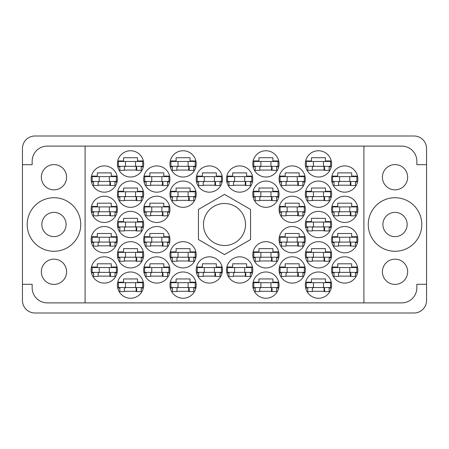 <?xml version="1.0" encoding="UTF-8"?>
<svg xmlns="http://www.w3.org/2000/svg" width="449" height="449" viewBox="0 0 449 449"><rect width="100%" height="100%" fill="white"/><g stroke="black" fill="none" stroke-linecap="round" stroke-linejoin="round"><path stroke-width="0.67" d="M368.259 224.5A26.772 26.772 0 0 0 395.03 251.272A26.772 26.772 0 0 0 421.802 224.5A26.772 26.772 0 0 0 395.03 197.728A26.772 26.772 0 0 0 368.259 224.5M27.198 224.5A26.772 26.772 0 0 0 53.97 251.272A26.772 26.772 0 0 0 80.741 224.5A26.772 26.772 0 0 0 53.97 197.728A26.772 26.772 0 0 0 27.198 224.5M41.342 271.78A12.628 12.628 0 0 0 53.97 284.408A12.628 12.628 0 0 0 66.598 271.78A12.628 12.628 0 0 0 53.97 259.152A12.628 12.628 0 0 0 41.342 271.78M41.342 177.22A12.628 12.628 0 0 0 53.97 189.848A12.628 12.628 0 0 0 66.598 177.22A12.628 12.628 0 0 0 53.97 164.592A12.628 12.628 0 0 0 41.342 177.22M407.658 271.78A12.628 12.628 0 0 1 395.03 284.408A12.628 12.628 0 0 1 382.402 271.78A12.628 12.628 0 0 1 395.03 259.152A12.628 12.628 0 0 1 407.658 271.78M382.907 224.5A12.123 12.123 0 0 0 395.03 236.623A12.123 12.123 0 0 0 407.153 224.5A12.123 12.123 0 0 0 395.03 212.377A12.123 12.123 0 0 0 382.907 224.5M407.658 177.22A12.628 12.628 0 0 1 395.03 189.848A12.628 12.628 0 0 1 382.402 177.22A12.628 12.628 0 0 1 395.03 164.592A12.628 12.628 0 0 1 407.658 177.22M331.587 269.961A13.133 13.133 0 0 0 344.72 283.094A13.133 13.133 0 0 0 357.853 269.961A13.133 13.133 0 0 0 344.72 256.828A13.133 13.133 0 0 0 331.587 269.961M305.32 285.115A13.133 13.133 0 0 0 318.453 298.248A13.133 13.133 0 0 0 331.587 285.115A13.133 13.133 0 0 0 318.453 271.982A13.133 13.133 0 0 0 305.32 285.115M279.053 209.346A13.133 13.133 0 0 0 292.187 222.48A13.133 13.133 0 0 0 305.32 209.346A13.133 13.133 0 0 0 292.187 196.213A13.133 13.133 0 0 0 279.053 209.346M331.587 209.346A13.133 13.133 0 0 0 344.72 222.48A13.133 13.133 0 0 0 357.853 209.346A13.133 13.133 0 0 0 344.72 196.213A13.133 13.133 0 0 0 331.587 209.346M252.787 285.115A13.133 13.133 0 0 0 265.92 298.248A13.133 13.133 0 0 0 279.053 285.115A13.133 13.133 0 0 0 265.92 271.982A13.133 13.133 0 0 0 252.787 285.115M305.32 254.808A13.133 13.133 0 0 0 318.453 267.941A13.133 13.133 0 0 0 331.587 254.808A13.133 13.133 0 0 0 318.453 241.674A13.133 13.133 0 0 0 305.32 254.808M252.787 254.808A13.133 13.133 0 0 0 265.92 267.941A13.133 13.133 0 0 0 279.053 254.808A13.133 13.133 0 0 0 265.92 241.674A13.133 13.133 0 0 0 252.787 254.808M305.32 224.5A13.133 13.133 0 0 0 318.453 237.633A13.133 13.133 0 0 0 331.587 224.5A13.133 13.133 0 0 0 318.453 211.367A13.133 13.133 0 0 0 305.32 224.5M226.521 179.039A13.133 13.133 0 0 0 239.654 192.172A13.133 13.133 0 0 0 252.787 179.039A13.133 13.133 0 0 0 239.654 165.906A13.133 13.133 0 0 0 226.521 179.039M279.053 269.961A13.133 13.133 0 0 0 292.187 283.094A13.133 13.133 0 0 0 305.32 269.961A13.133 13.133 0 0 0 292.187 256.828A13.133 13.133 0 0 0 279.053 269.961M226.521 269.961A13.133 13.133 0 0 0 239.654 283.094A13.133 13.133 0 0 0 252.787 269.961A13.133 13.133 0 0 0 239.654 256.828A13.133 13.133 0 0 0 226.521 269.961M331.587 239.654A13.133 13.133 0 0 0 344.72 252.787A13.133 13.133 0 0 0 357.853 239.654A13.133 13.133 0 0 0 344.72 226.521A13.133 13.133 0 0 0 331.587 239.654M279.053 239.654A13.133 13.133 0 0 0 292.187 252.787A13.133 13.133 0 0 0 305.32 239.654A13.133 13.133 0 0 0 292.187 226.521A13.133 13.133 0 0 0 279.053 239.654M279.053 179.039A13.133 13.133 0 0 0 292.187 192.172A13.133 13.133 0 0 0 305.32 179.039A13.133 13.133 0 0 0 292.187 165.906A13.133 13.133 0 0 0 279.053 179.039M252.787 194.192A13.133 13.133 0 0 0 265.92 207.326A13.133 13.133 0 0 0 279.053 194.192A13.133 13.133 0 0 0 265.92 181.059A13.133 13.133 0 0 0 252.787 194.192M305.32 194.192A13.133 13.133 0 0 0 318.453 207.326A13.133 13.133 0 0 0 331.587 194.192A13.133 13.133 0 0 0 318.453 181.059A13.133 13.133 0 0 0 305.32 194.192M252.787 163.885A13.133 13.133 0 0 0 265.92 177.018A13.133 13.133 0 0 0 279.053 163.885A13.133 13.133 0 0 0 265.92 150.752A13.133 13.133 0 0 0 252.787 163.885M305.32 163.885A13.133 13.133 0 0 0 318.453 177.018A13.133 13.133 0 0 0 331.587 163.885A13.133 13.133 0 0 0 318.453 150.752A13.133 13.133 0 0 0 305.32 163.885M331.587 179.039A13.133 13.133 0 0 0 344.72 192.172A13.133 13.133 0 0 0 357.853 179.039A13.133 13.133 0 0 0 344.72 165.906A13.133 13.133 0 0 0 331.587 179.039M91.147 179.039A13.133 13.133 0 0 0 104.28 192.172A13.133 13.133 0 0 0 117.413 179.039A13.133 13.133 0 0 0 104.28 165.906A13.133 13.133 0 0 0 91.147 179.039M117.413 163.885A13.133 13.133 0 0 0 130.547 177.018A13.133 13.133 0 0 0 143.68 163.885A13.133 13.133 0 0 0 130.547 150.752A13.133 13.133 0 0 0 117.413 163.885M172.371 166.815L170.278 166.815A13.133 13.133 0 0 0 195.882 166.815L193.788 166.815M169.947 163.885A13.133 13.133 0 0 0 183.08 177.018A13.133 13.133 0 0 0 196.213 163.885A13.133 13.133 0 0 0 183.08 150.752A13.133 13.133 0 0 0 169.947 163.885M117.413 194.192A13.133 13.133 0 0 0 130.547 207.326A13.133 13.133 0 0 0 143.68 194.192A13.133 13.133 0 0 0 130.547 181.059A13.133 13.133 0 0 0 117.413 194.192M169.947 194.192A13.133 13.133 0 0 0 183.08 207.326A13.133 13.133 0 0 0 196.213 194.192A13.133 13.133 0 0 0 183.08 181.059A13.133 13.133 0 0 0 169.947 194.192M143.68 179.039A13.133 13.133 0 0 0 156.813 192.172A13.133 13.133 0 0 0 169.947 179.039A13.133 13.133 0 0 0 156.813 165.906A13.133 13.133 0 0 0 143.68 179.039M143.68 239.654A13.133 13.133 0 0 0 156.813 252.787A13.133 13.133 0 0 0 169.947 239.654A13.133 13.133 0 0 0 156.813 226.521A13.133 13.133 0 0 0 143.68 239.654M91.147 239.654A13.133 13.133 0 0 0 104.28 252.787A13.133 13.133 0 0 0 117.413 239.654A13.133 13.133 0 0 0 104.28 226.521A13.133 13.133 0 0 0 91.147 239.654M196.213 269.961A13.133 13.133 0 0 0 209.346 283.094A13.133 13.133 0 0 0 222.48 269.961A13.133 13.133 0 0 0 209.346 256.828A13.133 13.133 0 0 0 196.213 269.961M143.68 269.961A13.133 13.133 0 0 0 156.813 283.094A13.133 13.133 0 0 0 169.947 269.961A13.133 13.133 0 0 0 156.813 256.828A13.133 13.133 0 0 0 143.68 269.961M196.213 179.039A13.133 13.133 0 0 0 209.346 192.172A13.133 13.133 0 0 0 222.48 179.039A13.133 13.133 0 0 0 209.346 165.906A13.133 13.133 0 0 0 196.213 179.039M117.413 224.5A13.133 13.133 0 0 0 130.547 237.633A13.133 13.133 0 0 0 143.68 224.5A13.133 13.133 0 0 0 130.547 211.367A13.133 13.133 0 0 0 117.413 224.5M172.371 257.737L170.278 257.737A13.133 13.133 0 0 0 195.882 257.737L193.788 257.737M169.947 254.808A13.133 13.133 0 0 0 183.08 267.941A13.133 13.133 0 0 0 196.213 254.808A13.133 13.133 0 0 0 183.08 241.674A13.133 13.133 0 0 0 169.947 254.808M117.413 254.808A13.133 13.133 0 0 0 130.547 267.941A13.133 13.133 0 0 0 143.68 254.808A13.133 13.133 0 0 0 130.547 241.674A13.133 13.133 0 0 0 117.413 254.808M172.371 288.045L170.278 288.045A13.133 13.133 0 0 0 195.882 288.045L193.788 288.045M169.947 285.115A13.133 13.133 0 0 0 183.08 298.248A13.133 13.133 0 0 0 196.213 285.115A13.133 13.133 0 0 0 183.08 271.982A13.133 13.133 0 0 0 169.947 285.115M91.147 209.346A13.133 13.133 0 0 0 104.28 222.48A13.133 13.133 0 0 0 117.413 209.346A13.133 13.133 0 0 0 104.28 196.213A13.133 13.133 0 0 0 91.147 209.346M143.68 209.346A13.133 13.133 0 0 0 156.813 222.48A13.133 13.133 0 0 0 169.947 209.346A13.133 13.133 0 0 0 156.813 196.213A13.133 13.133 0 0 0 143.68 209.346M117.413 285.115A13.133 13.133 0 0 0 130.547 298.248A13.133 13.133 0 0 0 143.68 285.115A13.133 13.133 0 0 0 130.547 271.982A13.133 13.133 0 0 0 117.413 285.115M91.147 269.961A13.133 13.133 0 0 0 104.28 283.094A13.133 13.133 0 0 0 117.413 269.961A13.133 13.133 0 0 0 104.28 256.828A13.133 13.133 0 0 0 91.147 269.961M203.487 224.5A21.013 21.013 0 0 0 224.5 245.513A21.013 21.013 0 0 0 245.513 224.5A21.013 21.013 0 0 0 224.5 203.487A21.013 21.013 0 0 0 203.487 224.5M66.093 224.5A12.123 12.123 0 0 1 53.97 236.623A12.123 12.123 0 0 1 41.847 224.5A12.123 12.123 0 0 1 53.97 212.377A12.123 12.123 0 0 1 66.093 224.5M22.45 148.529L22.45 300.471A12.527 12.527 0 0 0 34.977 312.998L414.023 312.998A12.527 12.527 0 0 0 426.55 300.471L426.55 148.529A12.527 12.527 0 0 0 414.023 136.002L34.977 136.002A12.527 12.527 0 0 0 22.45 148.529M117.082 267.032L111.251 267.032L111.251 263.799L97.31 263.799L97.31 267.032L91.478 267.032M114.989 272.891L117.082 272.891M91.478 272.891L93.572 272.891M195.882 282.185A13.133 13.133 0 0 0 170.278 282.185L176.109 282.185L176.109 278.952L190.05 278.952L190.05 282.185L195.882 282.185M195.882 160.955A13.133 13.133 0 0 0 170.278 160.955L176.109 160.955L176.109 157.722L190.05 157.722L190.05 160.955L195.882 160.955M304.989 236.724L299.157 236.724L299.157 233.491L285.216 233.491L285.216 236.724L279.385 236.724M302.895 242.583L304.989 242.583M279.385 242.583L281.478 242.583M357.522 236.724L351.69 236.724L351.69 233.491L337.749 233.491L337.749 236.724L331.918 236.724M355.428 242.583L357.522 242.583M331.918 242.583L334.011 242.583M252.456 267.032L246.624 267.032L246.624 263.799L232.683 263.799L232.683 267.032L226.852 267.032M250.362 272.891L252.456 272.891M226.852 272.891L228.945 272.891M304.989 176.109L299.157 176.109L299.157 172.876L285.216 172.876L285.216 176.109L279.385 176.109M302.895 181.968L304.989 181.968M279.385 181.968L281.478 181.968M278.722 191.263L272.891 191.263L272.891 188.03L258.95 188.03L258.95 191.263L253.118 191.263M276.629 197.122L278.722 197.122M253.118 197.122L255.212 197.122M357.522 176.109L351.69 176.109L351.69 172.876L337.749 172.876L337.749 176.109L331.918 176.109M355.428 181.968L357.522 181.968M331.918 181.968L334.011 181.968M331.255 160.955L325.424 160.955L325.424 157.722L311.483 157.722L311.483 160.955L305.651 160.955M329.162 166.815L331.255 166.815M305.651 166.815L307.745 166.815M278.722 160.955L272.891 160.955L272.891 157.722L258.95 157.722L258.95 160.955L253.118 160.955M276.629 166.815L278.722 166.815M253.118 166.815L255.212 166.815M331.255 191.263L325.424 191.263L325.424 188.03L311.483 188.03L311.483 191.263L305.651 191.263M329.162 197.122L331.255 197.122M305.651 197.122L307.745 197.122M278.722 282.185L272.891 282.185L272.891 278.952L258.95 278.952L258.95 282.185L253.118 282.185M276.629 288.045L278.722 288.045M253.118 288.045L255.212 288.045M357.522 206.417L351.69 206.417L351.69 203.184L337.749 203.184L337.749 206.417L331.918 206.417M355.428 212.276L357.522 212.276M331.918 212.276L334.011 212.276M304.989 206.417L299.157 206.417L299.157 203.184L285.216 203.184L285.216 206.417L279.385 206.417M302.895 212.276L304.989 212.276M279.385 212.276L281.478 212.276M331.255 282.185L325.424 282.185L325.424 278.952L311.483 278.952L311.483 282.185L305.651 282.185M329.162 288.045L331.255 288.045M305.651 288.045L307.745 288.045M357.522 267.032L351.69 267.032L351.69 263.799L337.749 263.799L337.749 267.032L331.918 267.032M355.428 272.891L357.522 272.891M331.918 272.891L334.011 272.891M304.989 267.032L299.157 267.032L299.157 263.799L285.216 263.799L285.216 267.032L279.385 267.032M302.895 272.891L304.989 272.891M279.385 272.891L281.478 272.891M252.456 176.109L246.624 176.109L246.624 172.876L232.683 172.876L232.683 176.109L226.852 176.109M250.362 181.968L252.456 181.968M226.852 181.968L228.945 181.968M331.255 221.57L325.424 221.57L325.424 218.337L311.483 218.337L311.483 221.57L305.651 221.57M329.162 227.43L331.255 227.43M305.651 227.43L307.745 227.43M278.722 251.878L272.891 251.878L272.891 248.645L258.95 248.645L258.95 251.878L253.118 251.878M276.629 257.737L278.722 257.737M253.118 257.737L255.212 257.737M331.255 251.878L325.424 251.878L325.424 248.645L311.483 248.645L311.483 251.878L305.651 251.878M329.162 257.737L331.255 257.737M305.651 257.737L307.745 257.737M143.349 251.878L137.517 251.878L137.517 248.645L123.576 248.645L123.576 251.878L117.745 251.878M141.255 257.737L143.349 257.737M117.745 257.737L119.838 257.737M195.882 251.878L190.05 251.878L190.05 248.645L176.109 248.645L176.109 251.878L170.278 251.878M169.615 267.032L163.784 267.032L163.784 263.799L149.843 263.799L149.843 267.032L144.011 267.032M167.522 272.891L169.615 272.891M144.011 272.891L146.105 272.891M222.148 176.109L216.317 176.109L216.317 172.876L202.376 172.876L202.376 176.109L196.544 176.109M220.055 181.968L222.148 181.968M196.544 181.968L198.638 181.968M143.349 221.57L137.517 221.57L137.517 218.337L123.576 218.337L123.576 221.57L117.745 221.57M141.255 227.43L143.349 227.43M117.745 227.43L119.838 227.43M143.349 282.185L137.517 282.185L137.517 278.952L123.576 278.952L123.576 282.185L117.745 282.185M141.255 288.045L143.349 288.045M117.745 288.045L119.838 288.045M169.615 206.417L163.784 206.417L163.784 203.184L149.843 203.184L149.843 206.417L144.011 206.417M167.522 212.276L169.615 212.276M144.011 212.276L146.105 212.276M117.082 206.417L111.251 206.417L111.251 203.184L97.31 203.184L97.31 206.417L91.478 206.417M114.989 212.276L117.082 212.276M91.478 212.276L93.572 212.276M117.082 176.109L111.251 176.109L111.251 172.876L97.31 172.876L97.31 176.109L91.478 176.109M114.989 181.968L117.082 181.968M91.478 181.968L93.572 181.968M143.349 160.955L137.517 160.955L137.517 157.722L123.576 157.722L123.576 160.955L117.745 160.955M141.255 166.815L143.349 166.815M117.745 166.815L119.838 166.815M143.349 191.263L137.517 191.263L137.517 188.03L123.576 188.03L123.576 191.263L117.745 191.263M141.255 197.122L143.349 197.122M117.745 197.122L119.838 197.122M195.882 191.263L190.05 191.263L190.05 188.03L176.109 188.03L176.109 191.263L170.278 191.263M193.788 197.122L195.882 197.122M170.278 197.122L172.371 197.122M222.148 267.032L216.317 267.032L216.317 263.799L202.376 263.799L202.376 267.032L196.544 267.032M220.055 272.891L222.148 272.891M196.544 272.891L198.638 272.891M117.082 236.724L111.251 236.724L111.251 233.491L97.31 233.491L97.31 236.724L91.478 236.724M114.989 242.583L117.082 242.583M91.478 242.583L93.572 242.583M169.615 236.724L163.784 236.724L163.784 233.491L149.843 233.491L149.843 236.724L144.011 236.724M167.522 242.583L169.615 242.583M144.011 242.583L146.105 242.583M169.615 176.109L163.784 176.109L163.784 172.876L149.843 172.876L149.843 176.109L144.011 176.109M167.522 181.968L169.615 181.968M144.011 181.968L146.105 181.968M124.384 291.278L136.709 291.278M150.651 215.509L162.976 215.509M98.118 215.509L110.443 215.509M176.917 291.278L189.242 291.278M124.384 260.97L136.709 260.97M176.917 260.97L189.242 260.97M124.384 230.663L136.709 230.663M203.184 185.201L215.509 185.201M150.651 276.124L162.976 276.124M203.184 276.124L215.509 276.124M98.118 245.816L110.443 245.816M150.651 245.816L162.976 245.816M150.651 185.201L162.976 185.201M176.917 200.355L189.242 200.355M124.384 200.355L136.709 200.355M176.917 170.048L189.242 170.048M124.384 170.048L136.709 170.048M98.118 185.201L110.443 185.201M338.557 185.201L350.882 185.201M312.291 170.048L324.616 170.048M259.758 170.048L272.083 170.048M312.291 200.355L324.616 200.355M259.758 200.355L272.083 200.355M286.024 185.201L298.349 185.201M286.024 245.816L298.349 245.816M338.557 245.816L350.882 245.816M233.491 276.124L245.816 276.124M286.024 276.124L298.349 276.124M233.491 185.201L245.816 185.201M312.291 230.663L324.616 230.663M259.758 260.97L272.083 260.97M312.291 260.97L324.616 260.97M259.758 291.278L272.083 291.278M338.557 215.509L350.882 215.509M286.024 215.509L298.349 215.509M312.291 291.278L324.616 291.278M338.557 276.124L350.882 276.124M98.118 276.124L110.443 276.124M85.085 146.105L363.915 146.105L363.915 302.895L85.085 302.895L85.085 146.105L47.302 146.105A15.154 15.154 0 0 0 32.148 161.258L32.148 164.693L22.45 164.693M85.085 302.895L47.302 302.895A15.154 15.154 0 0 1 32.148 287.742L32.148 284.307L22.45 284.307M224.5 194.406L198.436 209.453L198.436 239.547L224.5 254.594L250.564 239.547L250.564 209.453L224.5 194.406M363.915 146.105L401.698 146.105A15.154 15.154 0 0 1 416.852 161.258L416.852 164.693L426.55 164.693M363.915 302.895L401.698 302.895A15.154 15.154 0 0 0 416.852 287.742L416.852 284.307L426.55 284.307M356.843 181.463L332.597 181.463L332.597 176.614L356.843 176.614L356.843 181.463M355.428 181.463L355.428 185.504L350.882 185.504L350.882 183.08A1.616 1.616 0 0 0 349.266 181.463M334.011 181.463L334.011 185.504L338.557 185.504L338.557 183.08A1.616 1.616 0 0 1 340.174 181.463M350.4 181.463L350.276 185.459M350.669 181.722L350.484 185.201M339.669 181.463L339.669 176.614M349.771 181.463L349.771 176.614M142.67 287.54L118.424 287.54L118.424 282.69L142.67 282.69L142.67 287.54M141.255 287.54L141.255 291.581L136.709 291.581L136.709 289.156A1.616 1.616 0 0 0 135.093 287.54M119.838 287.54L119.838 291.581L124.384 291.581L124.384 289.156A1.616 1.616 0 0 1 126.001 287.54M136.227 287.54L136.103 291.536M136.496 287.798L136.311 291.278M125.496 287.54L125.496 282.69M135.598 287.54L135.598 282.69M168.936 211.771L144.69 211.771L144.69 206.922L168.936 206.922L168.936 211.771M167.522 211.771L167.522 215.812L162.976 215.812L162.976 213.387A1.616 1.616 0 0 0 161.359 211.771M146.105 211.771L146.105 215.812L150.651 215.812L150.651 213.387A1.616 1.616 0 0 1 152.267 211.771M162.493 211.771L162.37 215.767M162.763 212.029L162.577 215.509M151.762 211.771L151.762 206.922M161.864 211.771L161.864 206.922M116.403 211.771L92.157 211.771L92.157 206.922L116.403 206.922L116.403 211.771M114.989 211.771L114.989 215.812L110.443 215.812L110.443 213.387A1.616 1.616 0 0 0 108.826 211.771M93.572 211.771L93.572 215.812L98.118 215.812L98.118 213.387A1.616 1.616 0 0 1 99.734 211.771M109.96 211.771L109.837 215.767M110.23 212.029L110.044 215.509M99.229 211.771L99.229 206.922M109.332 211.771L109.332 206.922M195.203 287.54L170.957 287.54L170.957 282.69L195.203 282.69L195.203 287.54M193.788 287.54L193.788 291.581L189.242 291.581L189.242 289.156A1.616 1.616 0 0 0 187.626 287.54M172.371 287.54L172.371 291.581L176.917 291.581L176.917 289.156A1.616 1.616 0 0 1 178.534 287.54M188.76 287.54L188.636 291.536M189.029 287.798L188.844 291.278M178.029 287.54L178.029 282.69M188.131 287.54L188.131 282.69M142.67 257.232L118.424 257.232L118.424 252.383L142.67 252.383L142.67 257.232M141.255 257.232L141.255 261.273L136.709 261.273L136.709 258.849A1.616 1.616 0 0 0 135.093 257.232M119.838 257.232L119.838 261.273L124.384 261.273L124.384 258.849A1.616 1.616 0 0 1 126.001 257.232M136.227 257.232L136.103 261.228M136.496 257.49L136.311 260.97M125.496 257.232L125.496 252.383M135.598 257.232L135.598 252.383M195.203 257.232L170.957 257.232L170.957 252.383L195.203 252.383L195.203 257.232M193.788 257.232L193.788 261.273L189.242 261.273L189.242 258.849A1.616 1.616 0 0 0 187.626 257.232M172.371 257.232L172.371 261.273L176.917 261.273L176.917 258.849A1.616 1.616 0 0 1 178.534 257.232M188.76 257.232L188.636 261.228M189.029 257.49L188.844 260.97M178.029 257.232L178.029 252.383M188.131 257.232L188.131 252.383M142.67 226.925L118.424 226.925L118.424 222.075L142.67 222.075L142.67 226.925M141.255 226.925L141.255 230.966L136.709 230.966L136.709 228.541A1.616 1.616 0 0 0 135.093 226.925M119.838 226.925L119.838 230.966L124.384 230.966L124.384 228.541A1.616 1.616 0 0 1 126.001 226.925M136.227 226.925L136.103 230.921M136.496 227.183L136.311 230.663M125.496 226.925L125.496 222.075M135.598 226.925L135.598 222.075M221.469 181.463L197.223 181.463L197.223 176.614L221.469 176.614L221.469 181.463M220.055 181.463L220.055 185.504L215.509 185.504L215.509 183.08A1.616 1.616 0 0 0 213.892 181.463M198.638 181.463L198.638 185.504L203.184 185.504L203.184 183.08A1.616 1.616 0 0 1 204.8 181.463M215.026 181.463L214.903 185.459M215.296 181.722L215.11 185.201M204.295 181.463L204.295 176.614M214.398 181.463L214.398 176.614M168.936 272.386L144.69 272.386L144.69 267.537L168.936 267.537L168.936 272.386M167.522 272.386L167.522 276.427L162.976 276.427L162.976 274.002A1.616 1.616 0 0 0 161.359 272.386M146.105 272.386L146.105 276.427L150.651 276.427L150.651 274.002A1.616 1.616 0 0 1 152.267 272.386M162.493 272.386L162.37 276.382M162.763 272.644L162.577 276.124M151.762 272.386L151.762 267.537M161.864 272.386L161.864 267.537M221.469 272.386L197.223 272.386L197.223 267.537L221.469 267.537L221.469 272.386M220.055 272.386L220.055 276.427L215.509 276.427L215.509 274.002A1.616 1.616 0 0 0 213.892 272.386M198.638 272.386L198.638 276.427L203.184 276.427L203.184 274.002A1.616 1.616 0 0 1 204.8 272.386M215.026 272.386L214.903 276.382M215.296 272.644L215.11 276.124M204.295 272.386L204.295 267.537M214.398 272.386L214.398 267.537M116.403 242.078L92.157 242.078L92.157 237.229L116.403 237.229L116.403 242.078M114.989 242.078L114.989 246.119L110.443 246.119L110.443 243.695A1.616 1.616 0 0 0 108.826 242.078M93.572 242.078L93.572 246.119L98.118 246.119L98.118 243.695A1.616 1.616 0 0 1 99.734 242.078M109.96 242.078L109.837 246.074M110.23 242.337L110.044 245.816M99.229 242.078L99.229 237.229M109.332 242.078L109.332 237.229M168.936 242.078L144.69 242.078L144.69 237.229L168.936 237.229L168.936 242.078M167.522 242.078L167.522 246.119L162.976 246.119L162.976 243.695A1.616 1.616 0 0 0 161.359 242.078M146.105 242.078L146.105 246.119L150.651 246.119L150.651 243.695A1.616 1.616 0 0 1 152.267 242.078M162.493 242.078L162.37 246.074M162.763 242.337L162.577 245.816M151.762 242.078L151.762 237.229M161.864 242.078L161.864 237.229M168.936 181.463L144.69 181.463L144.69 176.614L168.936 176.614L168.936 181.463M167.522 181.463L167.522 185.504L162.976 185.504L162.976 183.08A1.616 1.616 0 0 0 161.359 181.463M146.105 181.463L146.105 185.504L150.651 185.504L150.651 183.08A1.616 1.616 0 0 1 152.267 181.463M162.493 181.463L162.37 185.459M162.763 181.722L162.577 185.201M151.762 181.463L151.762 176.614M161.864 181.463L161.864 176.614M195.203 196.617L170.957 196.617L170.957 191.768L195.203 191.768L195.203 196.617M193.788 196.617L193.788 200.658L189.242 200.658L189.242 198.233A1.616 1.616 0 0 0 187.626 196.617M172.371 196.617L172.371 200.658L176.917 200.658L176.917 198.233A1.616 1.616 0 0 1 178.534 196.617M188.76 196.617L188.636 200.613M189.029 196.875L188.844 200.355M178.029 196.617L178.029 191.768M188.131 196.617L188.131 191.768M142.67 196.617L118.424 196.617L118.424 191.768L142.67 191.768L142.67 196.617M141.255 196.617L141.255 200.658L136.709 200.658L136.709 198.233A1.616 1.616 0 0 0 135.093 196.617M119.838 196.617L119.838 200.658L124.384 200.658L124.384 198.233A1.616 1.616 0 0 1 126.001 196.617M136.227 196.617L136.103 200.613M136.496 196.875L136.311 200.355M125.496 196.617L125.496 191.768M135.598 196.617L135.598 191.768M195.203 166.31L170.957 166.31L170.957 161.46L195.203 161.46L195.203 166.31M193.788 166.31L193.788 170.351L189.242 170.351L189.242 167.926A1.616 1.616 0 0 0 187.626 166.31M172.371 166.31L172.371 170.351L176.917 170.351L176.917 167.926A1.616 1.616 0 0 1 178.534 166.31M188.76 166.31L188.636 170.306M189.029 166.568L188.844 170.048M178.029 166.31L178.029 161.46M188.131 166.31L188.131 161.46M142.67 166.31L118.424 166.31L118.424 161.46L142.67 161.46L142.67 166.31M141.255 166.31L141.255 170.351L136.709 170.351L136.709 167.926A1.616 1.616 0 0 0 135.093 166.31M119.838 166.31L119.838 170.351L124.384 170.351L124.384 167.926A1.616 1.616 0 0 1 126.001 166.31M136.227 166.31L136.103 170.306M136.496 166.568L136.311 170.048M125.496 166.31L125.496 161.46M135.598 166.31L135.598 161.46M116.403 181.463L92.157 181.463L92.157 176.614L116.403 176.614L116.403 181.463M114.989 181.463L114.989 185.504L110.443 185.504L110.443 183.08A1.616 1.616 0 0 0 108.826 181.463M93.572 181.463L93.572 185.504L98.118 185.504L98.118 183.08A1.616 1.616 0 0 1 99.734 181.463M109.96 181.463L109.837 185.459M110.23 181.722L110.044 185.201M99.229 181.463L99.229 176.614M109.332 181.463L109.332 176.614M116.403 272.386L92.157 272.386L92.157 267.537L116.403 267.537L116.403 272.386M114.989 272.386L114.989 276.427L110.443 276.427L110.443 274.002A1.616 1.616 0 0 0 108.826 272.386M93.572 272.386L93.572 276.427L98.118 276.427L98.118 274.002A1.616 1.616 0 0 1 99.734 272.386M109.96 272.386L109.837 276.382M110.23 272.644L110.044 276.124M99.229 272.386L99.229 267.537M109.332 272.386L109.332 267.537M330.576 166.31L306.33 166.31L306.33 161.46L330.576 161.46L330.576 166.31M329.162 166.31L329.162 170.351L324.616 170.351L324.616 167.926A1.616 1.616 0 0 0 322.999 166.31M307.745 166.31L307.745 170.351L312.291 170.351L312.291 167.926A1.616 1.616 0 0 1 313.907 166.31M324.133 166.31L324.01 170.306M324.403 166.568L324.217 170.048M313.402 166.31L313.402 161.46M323.505 166.31L323.505 161.46M278.043 166.31L253.797 166.31L253.797 161.46L278.043 161.46L278.043 166.31M276.629 166.31L276.629 170.351L272.083 170.351L272.083 167.926A1.616 1.616 0 0 0 270.466 166.31M255.212 166.31L255.212 170.351L259.758 170.351L259.758 167.926A1.616 1.616 0 0 1 261.374 166.31M271.6 166.31L271.477 170.306M271.87 166.568L271.684 170.048M260.869 166.31L260.869 161.46M270.971 166.31L270.971 161.46M330.576 196.617L306.33 196.617L306.33 191.768L330.576 191.768L330.576 196.617M329.162 196.617L329.162 200.658L324.616 200.658L324.616 198.233A1.616 1.616 0 0 0 322.999 196.617M307.745 196.617L307.745 200.658L312.291 200.658L312.291 198.233A1.616 1.616 0 0 1 313.907 196.617M324.133 196.617L324.01 200.613M324.403 196.875L324.217 200.355M313.402 196.617L313.402 191.768M323.505 196.617L323.505 191.768M278.043 196.617L253.797 196.617L253.797 191.768L278.043 191.768L278.043 196.617M276.629 196.617L276.629 200.658L272.083 200.658L272.083 198.233A1.616 1.616 0 0 0 270.466 196.617M255.212 196.617L255.212 200.658L259.758 200.658L259.758 198.233A1.616 1.616 0 0 1 261.374 196.617M271.6 196.617L271.477 200.613M271.87 196.875L271.684 200.355M260.869 196.617L260.869 191.768M270.971 196.617L270.971 191.768M304.31 181.463L280.064 181.463L280.064 176.614L304.31 176.614L304.31 181.463M302.895 181.463L302.895 185.504L298.349 185.504L298.349 183.08A1.616 1.616 0 0 0 296.733 181.463M281.478 181.463L281.478 185.504L286.024 185.504L286.024 183.08A1.616 1.616 0 0 1 287.641 181.463M297.867 181.463L297.743 185.459M298.136 181.722L297.951 185.201M287.136 181.463L287.136 176.614M297.238 181.463L297.238 176.614M304.31 242.078L280.064 242.078L280.064 237.229L304.31 237.229L304.31 242.078M302.895 242.078L302.895 246.119L298.349 246.119L298.349 243.695A1.616 1.616 0 0 0 296.733 242.078M281.478 242.078L281.478 246.119L286.024 246.119L286.024 243.695A1.616 1.616 0 0 1 287.641 242.078M297.867 242.078L297.743 246.074M298.136 242.337L297.951 245.816M287.136 242.078L287.136 237.229M297.238 242.078L297.238 237.229M356.843 242.078L332.597 242.078L332.597 237.229L356.843 237.229L356.843 242.078M355.428 242.078L355.428 246.119L350.882 246.119L350.882 243.695A1.616 1.616 0 0 0 349.266 242.078M334.011 242.078L334.011 246.119L338.557 246.119L338.557 243.695A1.616 1.616 0 0 1 340.174 242.078M350.4 242.078L350.276 246.074M350.669 242.337L350.484 245.816M339.669 242.078L339.669 237.229M349.771 242.078L349.771 237.229M251.777 272.386L227.531 272.386L227.531 267.537L251.777 267.537L251.777 272.386M250.362 272.386L250.362 276.427L245.816 276.427L245.816 274.002A1.616 1.616 0 0 0 244.2 272.386M228.945 272.386L228.945 276.427L233.491 276.427L233.491 274.002A1.616 1.616 0 0 1 235.108 272.386M245.334 272.386L245.21 276.382M245.603 272.644L245.418 276.124M234.603 272.386L234.603 267.537M244.705 272.386L244.705 267.537M304.31 272.386L280.064 272.386L280.064 267.537L304.31 267.537L304.31 272.386M302.895 272.386L302.895 276.427L298.349 276.427L298.349 274.002A1.616 1.616 0 0 0 296.733 272.386M281.478 272.386L281.478 276.427L286.024 276.427L286.024 274.002A1.616 1.616 0 0 1 287.641 272.386M297.867 272.386L297.743 276.382M298.136 272.644L297.951 276.124M287.136 272.386L287.136 267.537M297.238 272.386L297.238 267.537M251.777 181.463L227.531 181.463L227.531 176.614L251.777 176.614L251.777 181.463M250.362 181.463L250.362 185.504L245.816 185.504L245.816 183.08A1.616 1.616 0 0 0 244.2 181.463M228.945 181.463L228.945 185.504L233.491 185.504L233.491 183.08A1.616 1.616 0 0 1 235.108 181.463M245.334 181.463L245.21 185.459M245.603 181.722L245.418 185.201M234.603 181.463L234.603 176.614M244.705 181.463L244.705 176.614M330.576 226.925L306.33 226.925L306.33 222.075L330.576 222.075L330.576 226.925M329.162 226.925L329.162 230.966L324.616 230.966L324.616 228.541A1.616 1.616 0 0 0 322.999 226.925M307.745 226.925L307.745 230.966L312.291 230.966L312.291 228.541A1.616 1.616 0 0 1 313.907 226.925M324.133 226.925L324.01 230.921M324.403 227.183L324.217 230.663M313.402 226.925L313.402 222.075M323.505 226.925L323.505 222.075M278.043 257.232L253.797 257.232L253.797 252.383L278.043 252.383L278.043 257.232M276.629 257.232L276.629 261.273L272.083 261.273L272.083 258.849A1.616 1.616 0 0 0 270.466 257.232M255.212 257.232L255.212 261.273L259.758 261.273L259.758 258.849A1.616 1.616 0 0 1 261.374 257.232M271.6 257.232L271.477 261.228M271.87 257.49L271.684 260.97M260.869 257.232L260.869 252.383M270.971 257.232L270.971 252.383M330.576 257.232L306.33 257.232L306.33 252.383L330.576 252.383L330.576 257.232M329.162 257.232L329.162 261.273L324.616 261.273L324.616 258.849A1.616 1.616 0 0 0 322.999 257.232M307.745 257.232L307.745 261.273L312.291 261.273L312.291 258.849A1.616 1.616 0 0 1 313.907 257.232M324.133 257.232L324.01 261.228M324.403 257.49L324.217 260.97M313.402 257.232L313.402 252.383M323.505 257.232L323.505 252.383M278.043 287.54L253.797 287.54L253.797 282.69L278.043 282.69L278.043 287.54M276.629 287.54L276.629 291.581L272.083 291.581L272.083 289.156A1.616 1.616 0 0 0 270.466 287.54M255.212 287.54L255.212 291.581L259.758 291.581L259.758 289.156A1.616 1.616 0 0 1 261.374 287.54M271.6 287.54L271.477 291.536M271.87 287.798L271.684 291.278M260.869 287.54L260.869 282.69M270.971 287.54L270.971 282.69M356.843 211.771L332.597 211.771L332.597 206.922L356.843 206.922L356.843 211.771M355.428 211.771L355.428 215.812L350.882 215.812L350.882 213.387A1.616 1.616 0 0 0 349.266 211.771M334.011 211.771L334.011 215.812L338.557 215.812L338.557 213.387A1.616 1.616 0 0 1 340.174 211.771M350.4 211.771L350.276 215.767M350.669 212.029L350.484 215.509M339.669 211.771L339.669 206.922M349.771 211.771L349.771 206.922M304.31 211.771L280.064 211.771L280.064 206.922L304.31 206.922L304.31 211.771M302.895 211.771L302.895 215.812L298.349 215.812L298.349 213.387A1.616 1.616 0 0 0 296.733 211.771M281.478 211.771L281.478 215.812L286.024 215.812L286.024 213.387A1.616 1.616 0 0 1 287.641 211.771M297.867 211.771L297.743 215.767M298.136 212.029L297.951 215.509M287.136 211.771L287.136 206.922M297.238 211.771L297.238 206.922M330.576 287.54L306.33 287.54L306.33 282.69L330.576 282.69L330.576 287.54M329.162 287.54L329.162 291.581L324.616 291.581L324.616 289.156A1.616 1.616 0 0 0 322.999 287.54M307.745 287.54L307.745 291.581L312.291 291.581L312.291 289.156A1.616 1.616 0 0 1 313.907 287.54M324.133 287.54L324.01 291.536M324.403 287.798L324.217 291.278M313.402 287.54L313.402 282.69M323.505 287.54L323.505 282.69M356.843 272.386L332.597 272.386L332.597 267.537L356.843 267.537L356.843 272.386M355.428 272.386L355.428 276.427L350.882 276.427L350.882 274.002A1.616 1.616 0 0 0 349.266 272.386M334.011 272.386L334.011 276.427L338.557 276.427L338.557 274.002A1.616 1.616 0 0 1 340.174 272.386M350.4 272.386L350.276 276.382M350.669 272.644L350.484 276.124M339.669 272.386L339.669 267.537M349.771 272.386L349.771 267.537"/></g></svg>
